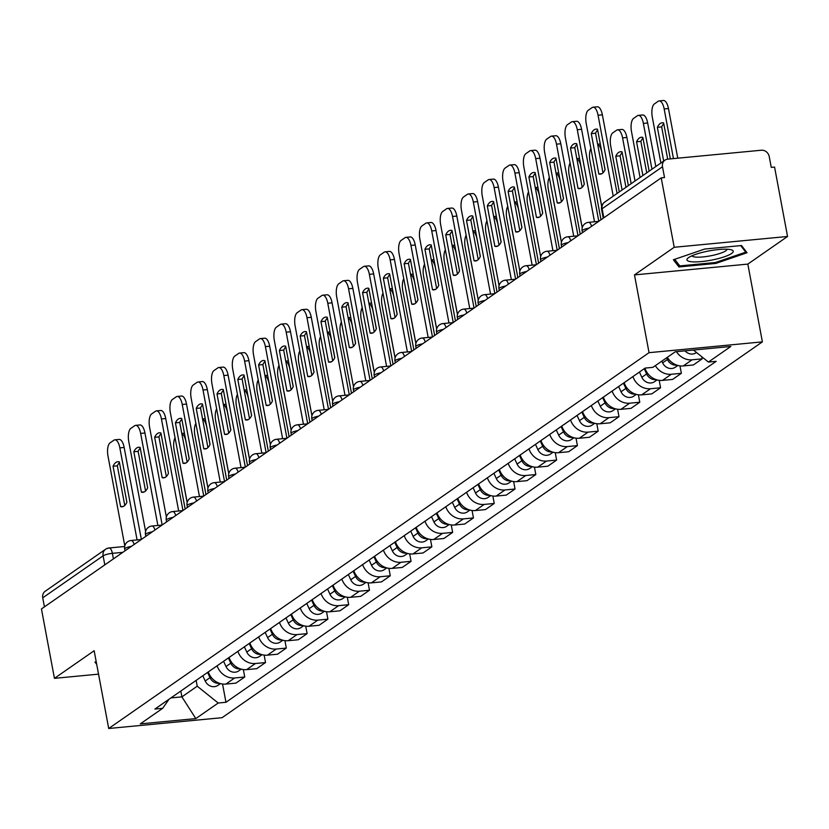 <?xml version="1.0" encoding="UTF-8"?>
<svg xmlns="http://www.w3.org/2000/svg" width="829" height="829" viewBox="0 0 829 829"><rect width="100%" height="100%" fill="white"/><g stroke="black" fill="none" stroke-linecap="round" stroke-linejoin="round"><path stroke-width="1.24" d="M787.55 236.472L674.205 247.28L661.221 177.872L41.45 608.942L54.434 678.35L94.154 650.724L108.713 728.494L222.058 717.696L762.39 341.869L747.831 264.099L787.55 236.472L774.566 167.064L771.26 167.385L769.229 156.567A7.243 6.477 55.2 0 0 761.323 150.225L667.801 159.137A7.243 6.477 55.2 0 0 664.972 160.163A7.243 6.477 55.2 0 0 662.495 166.743L602.123 208.742A7.243 1.461 169.4 0 0 601.605 209.447L603.243 218.193M674.205 247.28L634.486 274.907L649.045 352.677L108.713 728.494M661.221 177.872L664.516 177.561L662.495 166.743M54.434 678.35L98.537 674.143M44.424 606.869L42.735 597.813A7.243 6.477 -124.8 0 1 45.201 591.243L105.584 549.244A7.243 6.477 55.2 0 0 103.107 555.824L42.735 597.813M208.297 671.925A16.663 14.901 55.2 0 0 225.861 684.091L235.933 683.127L244.731 677.003L234.659 677.967A16.663 14.901 -124.8 0 1 217.094 665.811M243.343 669.563L244.731 677.003M229.084 657.47A16.663 14.901 55.2 0 0 246.648 669.625L256.731 668.661L265.529 662.547L255.446 663.511A16.663 14.901 -124.8 0 1 237.882 651.345M264.13 655.107L265.529 662.547M249.881 643.003A16.663 14.901 55.2 0 0 267.446 655.159L277.518 654.205L286.316 648.081L276.244 649.045A16.663 14.901 -124.8 0 1 258.679 636.89M284.927 640.641L286.316 648.081M270.668 628.548A16.663 14.901 55.2 0 0 288.233 640.703L298.316 639.739L307.113 633.625L297.031 634.579A16.663 14.901 -124.8 0 1 279.466 622.424M305.714 626.175L307.113 633.625M291.466 614.082A16.663 14.901 55.2 0 0 309.03 626.237L319.103 625.284L327.901 619.159L317.828 620.123A16.663 14.901 -124.8 0 1 300.264 607.968M326.512 611.719L327.901 619.159M312.253 599.616A16.663 14.901 55.2 0 0 329.818 611.781L339.9 610.818L348.698 604.704L338.615 605.657A16.663 14.901 -124.8 0 1 321.051 593.502M347.299 597.253L348.698 604.704M333.051 585.16A16.663 14.901 55.2 0 0 350.615 597.315L360.688 596.352L369.485 590.238L359.413 591.201A16.663 14.901 -124.8 0 1 341.838 579.036M368.097 582.797L369.485 590.238M353.838 570.694A16.663 14.901 55.2 0 0 371.402 582.86L381.485 581.896L390.283 575.772L380.2 576.735A16.663 14.901 -124.8 0 1 362.636 564.58M388.884 568.331L390.283 575.772M374.635 556.238A16.663 14.901 55.2 0 0 392.2 568.393L402.272 567.43L411.07 561.316L400.998 562.28A16.663 14.901 -124.8 0 1 383.423 550.114M409.681 553.876L411.07 561.316M395.423 541.772A16.663 14.901 55.2 0 0 412.987 553.927L423.07 552.974L431.868 546.85L421.785 547.814A16.663 14.901 -124.8 0 1 404.22 535.658M430.469 539.41L431.868 546.85M416.22 527.306A16.663 14.901 55.2 0 0 433.785 539.472L443.857 538.508L452.655 532.394L442.582 533.348A16.663 14.901 -124.8 0 1 425.008 521.192M451.266 524.944L452.655 532.394M437.007 512.85A16.663 14.901 55.2 0 0 454.572 525.006L464.654 524.042L473.452 517.928L463.37 518.892A16.663 14.901 -124.8 0 1 445.805 506.726M472.053 510.488L473.452 517.928M457.795 498.384A16.663 14.901 55.2 0 0 475.369 510.55L485.442 509.586L494.239 503.462L484.157 504.426A16.663 14.901 -124.8 0 1 466.592 492.271M492.851 496.022L494.239 503.462M478.592 483.929A16.663 14.901 55.2 0 0 496.156 496.084L506.239 495.12L515.037 489.006L504.954 489.97A16.663 14.901 -124.8 0 1 487.39 477.805M513.638 481.566L515.037 489.006M499.379 469.463A16.663 14.901 55.2 0 0 516.954 481.618L527.026 480.665L535.824 474.54L525.741 475.504A16.663 14.901 -124.8 0 1 508.177 463.349M534.436 467.1L535.824 474.54M520.177 455.007A16.663 14.901 55.2 0 0 537.741 467.162L547.824 466.199L556.622 460.085L546.539 461.038A16.663 14.901 -124.8 0 1 528.975 448.883M555.223 452.634L556.622 460.085M540.964 440.541A16.663 14.901 55.2 0 0 558.528 452.696L568.611 451.743L577.409 445.619L567.326 446.582A16.663 14.901 -124.8 0 1 549.762 434.427M576.02 438.178L577.409 445.619M561.761 426.075A16.663 14.901 55.2 0 0 579.326 438.24L589.409 437.277L598.196 431.163L588.124 432.116A16.663 14.901 -124.8 0 1 570.559 419.961M596.807 423.712L598.196 431.163M582.549 411.619A16.663 14.901 55.2 0 0 600.113 423.774L610.196 422.811L618.994 416.697L608.911 417.661A16.663 14.901 -124.8 0 1 591.346 405.495M617.605 409.257L618.994 416.697M603.346 397.153A16.663 14.901 55.2 0 0 620.911 409.319L630.993 408.355L639.781 402.231L629.708 403.195A16.663 14.901 -124.8 0 1 612.144 391.039M638.392 394.791L639.781 402.231M624.133 382.697A16.663 14.901 55.2 0 0 641.698 394.853L651.781 393.889L660.578 387.775L650.496 388.739A16.663 14.901 -124.8 0 1 632.931 376.573M659.19 380.335L660.578 387.775M644.931 368.231A16.663 14.901 55.2 0 0 662.495 380.387L672.578 379.433L681.365 373.309L671.293 374.273A16.663 14.901 -124.8 0 1 655.356 365.641M679.977 365.869L681.365 373.309M667.345 357.299A16.663 14.901 55.2 0 0 683.283 365.931L693.365 364.967L702.163 358.853L692.08 359.807A16.663 14.901 -124.8 0 1 676.443 351.662M701.769 356.729L702.163 358.853M180.805 691.044L181.903 696.868L197.229 686.205L196.141 680.381M197.229 686.205L218.203 703.023L195.81 718.598L140.288 723.883L162.681 708.308L168.992 699.261M218.203 703.023L225.965 702.277L716.183 361.32L708.412 362.055L730.805 346.481L675.293 351.776L652.9 367.351L645.138 368.086L154.919 709.054L162.681 708.308M762.39 341.869L649.045 352.677M96.205 661.656L94.952 662.091L96.713 664.371M747.831 264.099L634.486 274.907M704.671 249.052L673.397 259.757L678.941 266.948L715.769 263.435L747.043 252.731L741.489 245.539L704.671 249.052M170.94 697.914L181.903 696.868L195.81 718.598M222.545 684.029L225.965 702.277M708.412 362.055L693.438 350.045M715.582 262.472L715.769 263.435M678.423 264.14L678.941 266.948M124.764 505.452L117.345 465.825A22.642 9.067 84.6 0 1 119.459 462.644M137.086 539.928L119.853 447.867A10.87 4.352 -95.4 0 0 114.827 439.836L119.127 439.422A10.87 4.352 84.6 0 1 124.153 447.463L141.365 539.451M113.055 466.24L120.609 506.633A22.642 9.067 84.6 0 0 122.112 506.788A22.642 9.067 84.6 0 0 126.878 502.27L119.314 461.877A22.642 9.067 84.6 0 0 117.811 461.722A22.642 9.067 84.6 0 0 113.055 466.24L117.345 465.825M114.827 439.836A10.87 4.352 -95.4 0 0 113.905 440.189L110.039 442.873A10.87 4.352 -95.4 0 0 107.998 456.116L124.796 545.907M120.609 506.633L123.552 506.353M207.602 672.412L209.996 677.656A9.057 8.093 55.2 0 0 219.436 683.293M202.804 675.749L205.198 680.992A9.057 8.093 55.2 0 0 217.913 685.376L220.452 683.604M186.701 500.333L179.147 459.94A22.642 9.067 -95.4 0 1 179.188 459.836M189.209 458.986L185.945 441.567A10.87 4.352 -95.4 0 0 181.831 433.681M175.064 437.805A10.87 4.352 -95.4 0 0 174.09 449.815L185.157 508.985M145.552 490.996L138.142 451.359A22.642 9.067 84.6 0 1 140.256 448.188M157.873 525.462L140.65 433.412A10.87 4.352 -95.4 0 0 135.624 425.37L139.914 424.956A10.87 4.352 84.6 0 1 144.94 432.997L162.163 524.985M133.842 451.774L141.407 492.167A22.642 9.067 84.6 0 0 142.899 492.333A22.642 9.067 84.6 0 0 147.666 487.815L140.111 447.422A22.642 9.067 84.6 0 0 138.609 447.256A22.642 9.067 84.6 0 0 133.842 451.774L138.142 451.359M135.624 425.37A10.87 4.352 -95.4 0 0 134.692 425.723L130.827 428.417A10.87 4.352 -95.4 0 0 128.785 441.66L145.593 531.441M141.407 492.167L144.35 491.887M166.349 476.53L158.93 436.904A22.642 9.067 84.6 0 1 161.044 433.722M178.67 511.006L161.437 418.946A10.87 4.352 -95.4 0 0 156.412 410.904L160.712 410.5A10.87 4.352 84.6 0 1 165.738 418.531L182.95 510.519M154.64 437.308L162.194 477.711A22.642 9.067 84.6 0 0 163.696 477.867A22.642 9.067 84.6 0 0 168.463 473.349L160.899 432.956A22.642 9.067 84.6 0 0 159.396 432.79A22.642 9.067 84.6 0 0 154.64 437.308L158.93 436.904M156.412 410.904A10.87 4.352 -95.4 0 0 155.489 411.267L151.624 413.951A10.87 4.352 -95.4 0 0 149.583 427.194L166.38 516.985M162.194 477.711L165.137 477.431M713.323 259.746A23.544 4.746 169.4 0 0 731.406 249.84A23.544 4.746 169.4 0 0 706.847 251.353A23.544 4.746 169.4 0 0 688.153 257.933A23.544 4.746 169.4 0 0 713.323 259.746M692.008 255.778A17.823 3.596 169.4 0 0 711.945 255.539A17.823 3.596 169.4 0 0 727.033 249.218M740.722 245.612L745.768 252.151L715.468 262.513L679.79 265.912L674.692 259.311M745.499 250.741L745.768 252.151M228.389 657.946L230.794 663.2A9.057 8.093 55.2 0 0 240.223 668.837M223.592 661.283L225.996 666.537A9.057 8.093 55.2 0 0 238.7 670.92L241.249 669.148M207.499 485.867L199.934 445.474A22.642 9.067 -95.4 0 1 199.976 445.38M209.996 444.531L206.742 427.111A10.87 4.352 -95.4 0 0 202.618 419.215M195.851 423.35A10.87 4.352 -95.4 0 0 194.877 435.36L205.955 494.53M249.187 643.491L251.581 648.734A9.057 8.093 55.2 0 0 261.021 654.371M244.389 646.827L246.783 652.071A9.057 8.093 55.2 0 0 259.498 656.454L262.037 654.682M228.286 471.411L220.721 431.007A22.642 9.067 -95.4 0 1 220.773 430.914M230.794 430.064L227.529 412.645A10.87 4.352 -95.4 0 0 223.415 404.749M216.649 408.884A10.87 4.352 -95.4 0 0 215.675 420.894L226.742 480.064M187.136 462.074L179.727 422.438A22.642 9.067 84.6 0 1 181.831 419.256M199.457 496.54L182.235 404.479A10.87 4.352 -95.4 0 0 177.199 396.449L181.499 396.034A10.87 4.352 84.6 0 1 186.525 404.075L203.747 496.063M175.427 422.852L182.991 463.245A22.642 9.067 84.6 0 0 184.484 463.411A22.642 9.067 84.6 0 0 189.25 458.893L181.696 418.49A22.642 9.067 84.6 0 0 180.194 418.334A22.642 9.067 84.6 0 0 175.427 422.852L179.727 422.438M177.199 396.449A10.87 4.352 -95.4 0 0 176.276 396.801L172.411 399.495A10.87 4.352 -95.4 0 0 170.37 412.738L187.178 502.519M182.991 463.245L185.934 462.965M207.934 447.608L200.514 407.982A22.642 9.067 84.6 0 1 202.628 404.801M220.255 482.074L203.022 390.024A10.87 4.352 -95.4 0 0 197.996 381.982L202.297 381.578A10.87 4.352 84.6 0 1 207.323 389.609L224.535 481.597M196.224 408.386L203.779 448.79A22.642 9.067 84.6 0 0 205.281 448.945A22.642 9.067 84.6 0 0 210.048 444.427L202.483 404.034A22.642 9.067 84.6 0 0 200.981 403.868A22.642 9.067 84.6 0 0 196.224 408.386L200.514 407.982M197.996 381.982A10.87 4.352 -95.4 0 0 197.074 382.345L193.209 385.029A10.87 4.352 -95.4 0 0 191.167 398.272L207.965 488.053M203.779 448.79L206.722 448.51M228.721 433.142L221.312 393.516A22.642 9.067 84.6 0 1 223.415 390.335M241.042 467.618L223.82 375.558A10.87 4.352 -95.4 0 0 218.783 367.527L223.084 367.112A10.87 4.352 84.6 0 1 228.11 375.154L245.332 467.141M217.011 393.93L224.576 434.323A22.642 9.067 84.6 0 0 226.068 434.489A22.642 9.067 84.6 0 0 230.835 429.971L223.281 389.568A22.642 9.067 84.6 0 0 221.778 389.412A22.642 9.067 84.6 0 0 217.011 393.93L221.312 393.516M218.783 367.527A10.87 4.352 -95.4 0 0 217.861 367.879L213.996 370.563A10.87 4.352 -95.4 0 0 211.955 383.806L228.763 473.597M224.576 434.323L227.519 434.044M269.974 629.024L272.378 634.278A9.057 8.093 55.2 0 0 281.808 639.905M265.176 632.361L267.58 637.615A9.057 8.093 55.2 0 0 280.285 641.988L282.834 640.226M249.083 456.945L241.519 416.552A22.642 9.067 -95.4 0 1 241.56 416.459M251.581 415.598L248.327 398.189A10.87 4.352 -95.4 0 0 244.203 390.293M237.436 394.428A10.87 4.352 -95.4 0 0 236.462 406.438L247.539 465.608M290.772 614.558L293.165 619.812A9.057 8.093 55.2 0 0 302.606 625.449M285.974 617.906L288.368 623.149A9.057 8.093 55.2 0 0 301.082 627.532L303.621 625.76M269.871 442.489L262.306 402.086A22.642 9.067 -95.4 0 1 262.358 401.992M272.378 401.143L269.114 383.723A10.87 4.352 -95.4 0 0 264.99 375.827M258.233 379.962A10.87 4.352 -95.4 0 0 257.249 391.972L268.327 451.142M311.559 600.103L313.963 605.346A9.057 8.093 55.2 0 0 323.393 610.983M306.761 603.439L309.165 608.693A9.057 8.093 55.2 0 0 321.87 613.066L324.419 611.305M290.658 428.023A22.642 9.067 -95.4 0 0 290.73 428.044L283.103 387.63A22.642 9.067 -95.4 0 1 283.145 387.526M293.165 386.677L289.912 369.257A10.87 4.352 -95.4 0 0 285.787 361.371M279.021 365.496A10.87 4.352 -95.4 0 0 278.047 377.516L289.124 436.676M249.519 418.686L242.099 379.06A22.642 9.067 84.6 0 1 244.213 375.879M261.84 453.152L244.607 361.102A10.87 4.352 -95.4 0 0 239.581 353.061L243.871 352.657A10.87 4.352 84.6 0 1 248.907 360.688L266.119 452.675M237.809 379.464L245.363 419.857A22.642 9.067 84.6 0 0 246.866 420.023A22.642 9.067 84.6 0 0 251.633 415.505L244.068 375.112A22.642 9.067 84.6 0 0 242.565 374.946A22.642 9.067 84.6 0 0 237.809 379.464L242.099 379.06M239.581 353.061A10.87 4.352 -95.4 0 0 238.648 353.413L234.783 356.107A10.87 4.352 -95.4 0 0 232.752 369.351L249.55 459.131M245.363 419.857L248.306 419.578M332.356 585.637L334.75 590.89A9.057 8.093 55.2 0 0 344.19 596.528M327.559 588.973L329.952 594.227A9.057 8.093 55.2 0 0 342.667 598.611L345.206 596.839M311.455 413.567A22.642 9.067 -95.4 0 0 311.517 413.578L303.891 373.164A22.642 9.067 -95.4 0 1 303.942 373.071M313.963 372.221L310.699 354.802A10.87 4.352 -95.4 0 0 306.575 346.905M299.818 351.04A10.87 4.352 -95.4 0 0 298.834 363.05L309.911 422.22M270.306 404.22L262.897 364.594A22.642 9.067 84.6 0 1 265 361.413M282.627 438.696L265.404 346.636A10.87 4.352 -95.4 0 0 260.368 338.595L264.669 338.191A10.87 4.352 84.6 0 1 269.694 346.232L286.917 438.209M258.596 364.998L266.161 405.402A22.642 9.067 84.6 0 0 267.653 405.557A22.642 9.067 84.6 0 0 272.42 401.039L264.865 360.646A22.642 9.067 84.6 0 0 263.363 360.48A22.642 9.067 84.6 0 0 258.596 364.998L262.897 364.594M260.368 338.595A10.87 4.352 -95.4 0 0 259.446 338.957L255.581 341.641A10.87 4.352 -95.4 0 0 253.539 354.885L270.347 444.676M266.161 405.402L269.104 405.122M353.144 571.181L355.548 576.424A9.057 8.093 55.2 0 0 364.978 582.062M348.346 574.518L350.75 579.761A9.057 8.093 55.2 0 0 363.454 584.144L366.003 582.372M332.242 399.101A22.642 9.067 -95.4 0 0 332.315 399.122L324.688 358.708A22.642 9.067 -95.4 0 1 324.73 358.605M334.75 357.755L331.496 340.336A10.87 4.352 -95.4 0 0 327.372 332.45M320.605 336.574A10.87 4.352 -95.4 0 0 319.631 348.584L330.698 407.754M291.103 389.765L283.684 350.128A22.642 9.067 84.6 0 1 285.798 346.947M303.424 424.23L286.192 332.17A10.87 4.352 -95.4 0 0 281.166 324.139L285.456 323.724A10.87 4.352 84.6 0 1 290.492 331.766L307.704 423.754M279.383 350.543L286.948 390.936A22.642 9.067 84.6 0 0 288.451 391.101A22.642 9.067 84.6 0 0 293.217 386.583L285.653 346.18A22.642 9.067 84.6 0 0 284.15 346.025A22.642 9.067 84.6 0 0 279.383 350.543L283.684 350.128M281.166 324.139A10.87 4.352 -95.4 0 0 280.233 324.491L276.368 327.186A10.87 4.352 -95.4 0 0 274.337 340.429L291.134 430.21M286.948 390.936L289.891 390.656M373.941 556.715L376.335 561.969A9.057 8.093 55.2 0 0 385.775 567.606M369.143 560.052L371.537 565.305A9.057 8.093 55.2 0 0 384.252 569.678L386.791 567.917M353.04 384.635A22.642 9.067 -95.4 0 0 353.102 384.656L345.475 344.242A22.642 9.067 -95.4 0 1 345.527 344.149M355.548 343.289L352.284 325.88A10.87 4.352 -95.4 0 0 348.159 317.984M341.403 322.118A10.87 4.352 -95.4 0 0 340.418 334.128L351.496 393.298M311.891 375.299L304.481 335.672A22.642 9.067 84.6 0 1 306.585 332.491M324.212 409.775L306.989 317.714A10.87 4.352 -95.4 0 0 301.953 309.673L306.253 309.269A10.87 4.352 84.6 0 1 311.279 317.3L328.502 409.288M300.181 336.077L307.746 376.48A22.642 9.067 84.6 0 0 309.238 376.635A22.642 9.067 84.6 0 0 314.004 372.117L306.44 331.724A22.642 9.067 84.6 0 0 304.948 331.559A22.642 9.067 84.6 0 0 300.181 336.077L304.481 335.672M301.953 309.673A10.87 4.352 -95.4 0 0 301.031 310.036L297.165 312.72A10.87 4.352 -95.4 0 0 295.124 325.963L311.932 415.743M307.746 376.48L310.688 376.2M394.728 542.259L397.132 547.503A9.057 8.093 55.2 0 0 406.562 553.14M389.931 545.596L392.335 550.839A9.057 8.093 55.2 0 0 405.039 555.223L407.588 553.451M373.827 370.18L366.273 329.776A22.642 9.067 -95.4 0 1 366.314 329.683M376.335 328.833L373.081 311.414A10.87 4.352 -95.4 0 0 368.957 303.518M362.19 307.652A10.87 4.352 -95.4 0 0 361.216 319.662L372.283 378.832M332.688 360.843L325.269 321.206A22.642 9.067 84.6 0 1 327.382 318.025M345.009 395.309L327.776 303.248A10.87 4.352 -95.4 0 0 322.75 295.217L327.041 294.803A10.87 4.352 84.6 0 1 332.077 302.844L349.289 394.832M320.968 321.621L328.533 362.014A22.642 9.067 84.6 0 0 330.035 362.18A22.642 9.067 84.6 0 0 334.802 357.662L327.237 317.258A22.642 9.067 84.6 0 0 325.735 317.103A22.642 9.067 84.6 0 0 320.968 321.621L325.269 321.206M322.75 295.217A10.87 4.352 -95.4 0 0 321.818 295.57L317.953 298.253A10.87 4.352 -95.4 0 0 315.911 311.507L332.719 401.288M328.533 362.014L331.476 361.734M353.475 346.377L346.056 306.751A22.642 9.067 84.6 0 1 348.17 303.569M365.796 380.843L348.574 288.793A10.87 4.352 -95.4 0 0 343.538 280.751L347.838 280.347A10.87 4.352 84.6 0 1 352.864 288.378L370.086 380.366M341.766 307.155L349.32 347.548A22.642 9.067 84.6 0 0 350.822 347.714A22.642 9.067 84.6 0 0 355.589 343.196L348.025 302.803A22.642 9.067 84.6 0 0 346.532 302.637A22.642 9.067 84.6 0 0 341.766 307.155L346.056 306.751M343.538 280.751A10.87 4.352 -95.4 0 0 342.615 281.104L338.75 283.798A10.87 4.352 -95.4 0 0 336.709 297.041L353.506 386.822M349.32 347.548L352.273 347.268M374.273 331.911L366.853 292.285A22.642 9.067 84.6 0 1 368.967 289.103M386.594 366.387L369.361 274.326A10.87 4.352 -95.4 0 0 364.335 266.296L368.625 265.881A10.87 4.352 84.6 0 1 373.661 273.922L390.873 365.91M362.553 292.699L370.117 333.092A22.642 9.067 84.6 0 0 371.62 333.248A22.642 9.067 84.6 0 0 376.376 328.73L368.822 288.337A22.642 9.067 84.6 0 0 367.32 288.181A22.642 9.067 84.6 0 0 362.553 292.699L366.853 292.285M364.335 266.296A10.87 4.352 -95.4 0 0 363.403 266.648L359.537 269.332A10.87 4.352 -95.4 0 0 357.496 282.575L374.304 372.366M370.117 333.092L373.06 332.812M395.06 317.455L387.64 277.819A22.642 9.067 84.6 0 1 389.754 274.648M407.381 351.921L390.158 259.871A10.87 4.352 -95.4 0 0 385.122 251.829L389.423 251.415A10.87 4.352 84.6 0 1 394.449 259.456L411.661 351.444M383.35 278.233L390.905 318.626A22.642 9.067 84.6 0 0 392.407 318.792A22.642 9.067 84.6 0 0 397.174 314.274L389.609 273.881A22.642 9.067 84.6 0 0 388.117 273.715A22.642 9.067 84.6 0 0 383.35 278.233L387.64 277.819M385.122 251.829A10.87 4.352 -95.4 0 0 384.2 252.182L380.335 254.876A10.87 4.352 -95.4 0 0 378.293 268.119L395.091 357.9M390.905 318.626L393.848 318.346M415.857 302.989L408.438 263.363A22.642 9.067 84.6 0 1 410.552 260.182M428.178 337.465L410.946 245.405A10.87 4.352 -95.4 0 0 405.92 237.363L410.21 236.959A10.87 4.352 84.6 0 1 415.246 244.99L432.458 336.978M404.137 263.767L411.702 304.17A22.642 9.067 84.6 0 0 413.205 304.326A22.642 9.067 84.6 0 0 417.961 299.808L410.407 259.415A22.642 9.067 84.6 0 0 408.904 259.249A22.642 9.067 84.6 0 0 404.137 263.767L408.438 263.363M405.92 237.363A10.87 4.352 -95.4 0 0 404.987 237.726L401.122 240.41A10.87 4.352 -95.4 0 0 399.081 253.653L415.889 343.444M411.702 304.17L414.645 303.891M436.645 288.533L429.225 248.897A22.642 9.067 84.6 0 1 431.339 245.716M448.966 322.999L431.743 230.939A10.87 4.352 -95.4 0 0 426.707 222.908L431.007 222.493A10.87 4.352 84.6 0 1 436.033 230.535L453.245 322.522M424.935 249.311L432.489 289.704A22.642 9.067 84.6 0 0 433.992 289.87A22.642 9.067 84.6 0 0 438.759 285.352L431.194 244.949A22.642 9.067 84.6 0 0 429.702 244.793A22.642 9.067 84.6 0 0 424.935 249.311L429.225 248.897M426.707 222.908A10.87 4.352 -95.4 0 0 425.785 223.26L421.92 225.954A10.87 4.352 -95.4 0 0 419.878 239.198L436.676 328.978M432.489 289.704L435.432 289.425M415.526 527.793L417.92 533.047A9.057 8.093 55.2 0 0 427.36 538.674M410.728 531.13L413.122 536.384A9.057 8.093 55.2 0 0 425.837 540.757L428.375 538.995M394.625 355.714L387.06 315.321A22.642 9.067 -95.4 0 1 387.112 315.217M397.132 314.367L393.868 296.948A10.87 4.352 -95.4 0 0 389.744 289.062M382.988 293.197A10.87 4.352 -95.4 0 0 382.003 305.207L393.081 364.366M436.313 513.327L438.717 518.581A9.057 8.093 55.2 0 0 448.147 524.218M431.515 516.664L433.909 521.918A9.057 8.093 55.2 0 0 446.624 526.301L449.173 524.529M415.412 341.258L407.858 300.854A22.642 9.067 -95.4 0 1 407.899 300.761M417.92 299.911L414.666 282.492A10.87 4.352 -95.4 0 0 410.542 274.596M403.775 278.731A10.87 4.352 -95.4 0 0 402.801 290.741L413.868 349.911M457.111 498.871L459.504 504.115A9.057 8.093 55.2 0 0 468.945 509.752M452.313 502.208L454.706 507.452A9.057 8.093 55.2 0 0 467.421 511.835L469.96 510.063M436.209 326.792L428.645 286.399A22.642 9.067 -95.4 0 1 428.697 286.295M438.717 285.445L435.453 268.026A10.87 4.352 -95.4 0 0 431.329 260.14M424.572 264.264A10.87 4.352 -95.4 0 0 423.588 276.275L434.665 335.444M477.898 484.405L480.292 489.659A9.057 8.093 55.2 0 0 489.732 495.296M473.1 487.742L475.494 492.996A9.057 8.093 55.2 0 0 488.208 497.379L490.758 495.607M456.997 312.326L449.442 271.933A22.642 9.067 -95.4 0 1 449.484 271.839M459.504 270.979L456.251 253.57A10.87 4.352 -95.4 0 0 452.126 245.674M445.36 249.809A10.87 4.352 -95.4 0 0 444.385 261.819L455.453 320.989M498.695 469.95L501.089 475.193A9.057 8.093 55.2 0 0 510.519 480.83M493.897 473.286L496.291 478.53A9.057 8.093 55.2 0 0 509.006 482.913L511.545 481.141M477.794 297.87A22.642 9.067 -95.4 0 0 477.856 297.891L470.23 257.467A22.642 9.067 -95.4 0 1 470.281 257.373M480.302 256.524L477.038 239.104A10.87 4.352 -95.4 0 0 472.913 231.208M466.157 235.343A10.87 4.352 -95.4 0 0 465.173 247.353L476.25 306.523M519.482 455.484L521.876 460.737A9.057 8.093 55.2 0 0 531.316 466.364M514.685 458.82L517.078 464.074A9.057 8.093 55.2 0 0 529.793 468.447L532.342 466.686M498.581 283.404A22.642 9.067 -95.4 0 0 498.654 283.425L491.027 243.011A22.642 9.067 -95.4 0 1 491.069 242.918M501.089 242.058L497.825 224.649A10.87 4.352 -95.4 0 0 493.711 216.752M486.944 220.887A10.87 4.352 -95.4 0 0 485.97 232.897L497.037 292.067M457.442 274.067L450.023 234.441A22.642 9.067 84.6 0 1 452.137 231.26M469.763 308.533L452.53 216.483A10.87 4.352 -95.4 0 0 447.505 208.442L451.795 208.038A10.87 4.352 84.6 0 1 456.831 216.068L474.043 308.056M445.722 234.845L453.287 275.249A22.642 9.067 84.6 0 0 454.789 275.404A22.642 9.067 84.6 0 0 459.546 270.886L451.992 230.493A22.642 9.067 84.6 0 0 450.489 230.327A22.642 9.067 84.6 0 0 445.722 234.845L450.023 234.441M447.505 208.442A10.87 4.352 -95.4 0 0 446.572 208.804L442.707 211.488A10.87 4.352 -95.4 0 0 440.665 224.732L457.473 314.512M453.287 275.249L456.23 274.969M540.28 441.018L542.674 446.271A9.057 8.093 55.2 0 0 552.104 451.909M535.472 444.365L537.876 449.608A9.057 8.093 55.2 0 0 550.591 453.991L553.13 452.219M519.379 268.948A22.642 9.067 -95.4 0 0 519.441 268.969L511.814 228.545A22.642 9.067 -95.4 0 1 511.866 228.452M521.887 227.602L518.622 210.183A10.87 4.352 -95.4 0 0 514.498 202.286M507.742 206.421A10.87 4.352 -95.4 0 0 506.757 218.431L517.835 277.601M478.229 259.601L470.81 219.975A22.642 9.067 84.6 0 1 472.924 216.794M490.55 294.077L473.328 202.017A10.87 4.352 -95.4 0 0 468.292 193.986L472.592 193.571A10.87 4.352 84.6 0 1 477.618 201.613L494.83 293.601M466.52 220.39L474.074 260.783A22.642 9.067 84.6 0 0 475.577 260.948A22.642 9.067 84.6 0 0 480.343 256.43L472.779 216.027A22.642 9.067 84.6 0 0 471.286 215.872A22.642 9.067 84.6 0 0 466.52 220.39L470.81 219.975M468.292 193.986A10.87 4.352 -95.4 0 0 467.369 194.338L463.504 197.022A10.87 4.352 -95.4 0 0 461.463 210.265L478.26 300.057M474.074 260.783L477.017 260.503M561.067 426.562L563.461 431.805A9.057 8.093 55.2 0 0 572.901 437.443M556.269 429.899L558.663 435.142A9.057 8.093 55.2 0 0 571.378 439.525L573.927 437.764M540.166 254.482A22.642 9.067 -95.4 0 0 540.239 254.503L532.612 214.089A22.642 9.067 -95.4 0 1 532.653 213.986M542.674 213.136L539.41 195.717A10.87 4.352 -95.4 0 0 535.296 187.831M528.529 191.955A10.87 4.352 -95.4 0 0 527.555 203.975L538.622 263.135M499.027 245.146L491.607 205.519A22.642 9.067 84.6 0 1 493.721 202.338M511.348 279.611L494.115 187.561A10.87 4.352 -95.4 0 0 489.089 179.52L493.379 179.116A10.87 4.352 84.6 0 1 498.416 187.147L515.628 279.135M487.307 205.924L494.872 246.317A22.642 9.067 84.6 0 0 496.374 246.482A22.642 9.067 84.6 0 0 501.13 241.964L493.576 201.571A22.642 9.067 84.6 0 0 492.074 201.406A22.642 9.067 84.6 0 0 487.307 205.924L491.607 205.519M489.089 179.52A10.87 4.352 -95.4 0 0 488.157 179.872L484.291 182.567A10.87 4.352 -95.4 0 0 482.25 195.81L499.058 285.591M494.872 246.317L497.814 246.037M581.854 412.096L584.258 417.35A9.057 8.093 55.2 0 0 593.688 422.987M577.057 415.433L579.461 420.686A9.057 8.093 55.2 0 0 592.175 425.07L594.714 423.298M560.964 240.027L553.399 199.623A22.642 9.067 -95.4 0 1 553.44 199.53M563.461 198.68L560.207 181.261A10.87 4.352 -95.4 0 0 556.083 173.365M549.326 177.499A10.87 4.352 -95.4 0 0 548.342 189.509L559.42 248.679M519.814 230.68L512.395 191.053A22.642 9.067 84.6 0 1 514.508 187.872M532.135 265.156L514.913 173.095A10.87 4.352 -95.4 0 0 509.876 165.054L514.177 164.65A10.87 4.352 84.6 0 1 519.203 172.691L536.415 264.669M508.104 191.458L515.659 231.861A22.642 9.067 84.6 0 0 517.161 232.016A22.642 9.067 84.6 0 0 521.928 227.498L514.363 187.105A22.642 9.067 84.6 0 0 512.861 186.939A22.642 9.067 84.6 0 0 508.104 191.458L512.395 191.053M509.876 165.054A10.87 4.352 -95.4 0 0 508.954 165.417L505.089 168.1A10.87 4.352 -95.4 0 0 503.048 181.344L519.845 271.135M515.659 231.861L518.602 231.581M602.652 397.64L605.046 402.884A9.057 8.093 55.2 0 0 614.486 408.521M597.854 400.977L600.248 406.22A9.057 8.093 55.2 0 0 612.963 410.604L615.501 408.832M581.751 225.561L574.196 185.168A22.642 9.067 -95.4 0 1 574.238 185.064M584.258 184.214L580.994 166.795A10.87 4.352 -95.4 0 0 576.88 158.909M570.114 163.033A10.87 4.352 -95.4 0 0 569.14 175.043L580.207 234.213M540.612 216.224L533.192 176.587A22.642 9.067 84.6 0 1 535.306 173.406M552.933 250.69L535.7 158.629A10.87 4.352 -95.4 0 0 530.674 150.598L534.964 150.184A10.87 4.352 84.6 0 1 540 158.225L557.212 250.213M528.892 177.002L536.456 217.395A22.642 9.067 84.6 0 0 537.959 217.561A22.642 9.067 84.6 0 0 542.715 213.043L535.161 172.639A22.642 9.067 84.6 0 0 533.658 172.484A22.642 9.067 84.6 0 0 528.892 177.002L533.192 176.587M530.674 150.598A10.87 4.352 -95.4 0 0 529.741 150.951L525.876 153.645A10.87 4.352 -95.4 0 0 523.835 166.888L540.643 256.669M536.456 217.395L539.399 217.115M623.439 383.174L625.843 388.428A9.057 8.093 55.2 0 0 635.273 394.065M618.641 386.511L621.045 391.765A9.057 8.093 55.2 0 0 633.76 396.138L636.299 394.376M601.678 206.452L594.984 170.701A22.642 9.067 -95.4 0 1 595.025 170.608M605.046 169.748L601.792 152.339A10.87 4.352 -95.4 0 0 597.668 144.443M590.911 148.578A10.87 4.352 -95.4 0 0 589.927 160.588L601.004 219.758M561.399 201.758L553.979 162.132A22.642 9.067 84.6 0 1 556.093 158.95M573.72 236.234L556.487 144.173A10.87 4.352 -95.4 0 0 551.461 136.132L555.762 135.728A10.87 4.352 84.6 0 1 560.787 143.759L578 235.747M549.689 162.536L557.243 202.939A22.642 9.067 84.6 0 0 558.746 203.095A22.642 9.067 84.6 0 0 563.513 198.577L555.948 158.184A22.642 9.067 84.6 0 0 554.446 158.018A22.642 9.067 84.6 0 0 549.689 162.536L553.979 162.132M551.461 136.132A10.87 4.352 -95.4 0 0 550.539 136.495L546.674 139.179A10.87 4.352 -95.4 0 0 544.632 152.422L561.43 242.203M557.243 202.939L560.186 202.659M644.237 368.718L646.63 373.962A9.057 8.093 55.2 0 0 656.071 379.599M639.439 372.055L641.833 377.299A9.057 8.093 55.2 0 0 654.547 381.682L657.086 379.91M628.361 185.634L622.04 151.883A22.642 9.067 -95.4 0 0 620.538 151.717A22.642 9.067 -95.4 0 0 615.781 156.235L622.092 189.986M631.159 183.686L622.579 137.873A10.87 4.352 -95.4 0 0 617.553 129.832A10.87 4.352 -95.4 0 0 616.631 130.194L612.766 132.878A10.87 4.352 -95.4 0 0 610.724 146.122L619.294 191.934M625.957 187.302L620.071 155.831L615.781 156.235M622.185 152.65A22.642 9.067 -95.4 0 0 620.071 155.831M617.553 129.832L621.854 129.428A10.87 4.352 84.6 0 1 626.879 137.469L622.579 137.873M635.024 180.991L626.879 137.469M582.186 187.292L574.777 147.666A22.642 9.067 84.6 0 1 576.891 144.484M594.507 221.768L577.285 129.707A10.87 4.352 -95.4 0 0 572.259 121.676L576.549 121.262A10.87 4.352 84.6 0 1 581.585 129.303L598.797 221.291M570.476 148.08L578.041 188.473A22.642 9.067 84.6 0 0 579.544 188.639A22.642 9.067 84.6 0 0 584.3 184.121L576.746 143.718A22.642 9.067 84.6 0 0 575.243 143.562A22.642 9.067 84.6 0 0 570.476 148.08L574.777 147.666M572.259 121.676A10.87 4.352 -95.4 0 0 571.326 122.029L567.461 124.713A10.87 4.352 -95.4 0 0 565.419 137.966L582.227 227.747M578.041 188.473L580.984 188.193M666.64 357.786L667.428 359.506A9.057 8.093 55.2 0 0 676.858 365.133M661.843 361.123L662.63 362.843A9.057 8.093 55.2 0 0 675.334 367.216L677.884 365.454M649.148 171.168L642.838 137.417A22.642 9.067 -95.4 0 0 641.335 137.262A22.642 9.067 -95.4 0 0 636.568 141.78L642.889 175.53M651.946 169.22L643.377 123.407A10.87 4.352 -95.4 0 0 638.34 115.376A10.87 4.352 -95.4 0 0 637.418 115.728L633.553 118.423A10.87 4.352 -95.4 0 0 631.511 131.666L640.081 177.479M646.755 172.836L640.869 141.365L636.568 141.78M642.972 138.184A22.642 9.067 -95.4 0 0 640.869 141.365M638.34 115.376L642.641 114.962A10.87 4.352 84.6 0 1 647.667 123.003L643.377 123.407M655.822 166.536L647.667 123.003M602.984 172.836L595.564 133.21A22.642 9.067 84.6 0 1 597.678 130.029M613.222 196.162L598.072 115.252A10.87 4.352 -95.4 0 0 593.046 107.21L597.346 106.806A10.87 4.352 84.6 0 1 602.372 114.837L617.087 193.468M591.274 133.614L598.828 174.007A22.642 9.067 84.6 0 0 600.331 174.173A22.642 9.067 84.6 0 0 605.097 169.655L597.533 129.262A22.642 9.067 84.6 0 0 596.03 129.096A22.642 9.067 84.6 0 0 591.274 133.614L595.564 133.21M593.046 107.21A10.87 4.352 -95.4 0 0 592.124 107.563L588.258 110.257A10.87 4.352 -95.4 0 0 586.217 123.5L601.709 206.307M598.828 174.007L601.771 173.727M685.023 350.843A9.057 8.093 55.2 0 0 696.132 352.76L696.495 352.501M670.35 158.899L663.625 122.961A22.642 9.067 -95.4 0 0 662.122 122.796A22.642 9.067 -95.4 0 0 657.366 127.314L663.677 161.064M673.459 158.598L664.164 108.951A10.87 4.352 -95.4 0 0 659.138 100.91A10.87 4.352 -95.4 0 0 658.205 101.273L654.34 103.957A10.87 4.352 -95.4 0 0 652.309 117.2L660.879 163.012M667.687 159.147L661.656 126.91L657.366 127.314M663.77 123.728A22.642 9.067 -95.4 0 0 661.656 126.91M659.138 100.91L663.438 100.506A10.87 4.352 84.6 0 1 668.464 108.537L664.164 108.951M677.759 158.194L668.464 108.537M588.984 228.11A7.243 1.461 169.4 0 0 582.632 230.182A7.243 1.461 169.4 0 0 582.124 230.876L582.455 232.659M568.197 242.576A7.243 1.461 169.4 0 0 561.844 244.638A7.243 1.461 169.4 0 0 561.326 245.343L561.658 247.115M547.399 257.031A7.243 1.461 169.4 0 0 541.047 259.104A7.243 1.461 169.4 0 0 540.539 259.809L540.871 261.581M526.612 271.497A7.243 1.461 169.4 0 0 520.26 273.56A7.243 1.461 169.4 0 0 519.742 274.264L520.073 276.036M505.814 285.953A7.243 1.461 169.4 0 0 499.462 288.026A7.243 1.461 169.4 0 0 498.954 288.73L499.286 290.502M485.027 300.419A7.243 1.461 169.4 0 0 478.675 302.481A7.243 1.461 169.4 0 0 478.157 303.186L478.488 304.968M464.23 314.885A7.243 1.461 169.4 0 0 457.877 316.947A7.243 1.461 169.4 0 0 457.37 317.652L457.701 319.424M443.442 329.341A7.243 1.461 169.4 0 0 437.09 331.413A7.243 1.461 169.4 0 0 436.572 332.108L436.904 333.89M422.645 343.807A7.243 1.461 169.4 0 0 416.293 345.869A7.243 1.461 169.4 0 0 415.785 346.574L416.117 348.346M401.858 358.263A7.243 1.461 169.4 0 0 395.506 360.335A7.243 1.461 169.4 0 0 394.987 361.04L395.319 362.812M381.071 372.729A7.243 1.461 169.4 0 0 374.708 374.791A7.243 1.461 169.4 0 0 374.2 375.496L374.532 377.268M360.273 387.184A7.243 1.461 169.4 0 0 353.921 389.257A7.243 1.461 169.4 0 0 353.403 389.962L353.734 391.734M339.486 401.65A7.243 1.461 169.4 0 0 333.123 403.723A7.243 1.461 169.4 0 0 332.616 404.417L332.947 406.2M318.688 416.117A7.243 1.461 169.4 0 0 312.336 418.179A7.243 1.461 169.4 0 0 311.818 418.883L312.16 420.655M297.901 430.572A7.243 1.461 169.4 0 0 291.539 432.645A7.243 1.461 169.4 0 0 291.031 433.349L291.362 435.121M277.104 445.038A7.243 1.461 169.4 0 0 270.751 447.1A7.243 1.461 169.4 0 0 270.244 447.805L270.575 449.577M256.316 459.494A7.243 1.461 169.4 0 0 249.954 461.566A7.243 1.461 169.4 0 0 249.446 462.271L249.778 464.043M235.519 473.96A7.243 1.461 169.4 0 0 229.167 476.022A7.243 1.461 169.4 0 0 228.659 476.727L228.991 478.509M214.732 488.426A7.243 1.461 169.4 0 0 208.38 490.488A7.243 1.461 169.4 0 0 207.861 491.193L208.193 492.965M193.934 502.882A7.243 1.461 169.4 0 0 187.582 504.954A7.243 1.461 169.4 0 0 187.074 505.649L187.406 507.431M173.147 517.348A7.243 1.461 169.4 0 0 166.795 519.41A7.243 1.461 169.4 0 0 166.277 520.115L166.608 521.887M152.349 531.803A7.243 1.461 169.4 0 0 145.997 533.876A7.243 1.461 169.4 0 0 145.489 534.581L145.821 536.353M131.562 546.27A7.243 1.461 169.4 0 0 125.21 548.332A7.243 1.461 169.4 0 0 124.692 549.036L125.024 550.808M122.827 552.342L112.381 553.337A7.243 1.461 169.4 0 0 103.107 555.824L104.806 564.881M113.418 558.881L112.381 553.337A7.243 2.901 84.6 0 0 109.034 547.979A7.243 7.243 0 0 0 105.584 549.244A7.243 6.477 55.2 0 1 108.412 548.218A7.243 2.901 84.6 0 1 109.034 547.979L124.671 546.487M671.293 374.273L662.495 380.387M650.496 388.739L641.698 394.853M629.708 403.195L620.911 409.319M608.911 417.661L600.113 423.774M588.124 432.116L579.326 438.24M567.326 446.582L558.528 452.696M546.539 461.038L537.741 467.162M525.741 475.504L516.954 481.618M504.954 489.97L496.156 496.084M484.157 504.426L475.369 510.55M463.37 518.892L454.572 525.006M442.582 533.348L433.785 539.472M421.785 547.814L412.987 553.927M400.998 562.28L392.2 568.393M380.2 576.735L371.402 582.86M359.413 591.201L350.615 597.315M338.615 605.657L329.818 611.781M317.828 620.123L309.03 626.237M297.031 634.579L288.233 640.703M276.244 649.045L267.446 655.159M255.446 663.511L246.648 669.625M234.659 677.967L225.861 684.091M692.08 359.807L683.283 365.931M134.153 544.466A7.243 2.901 -95.4 0 0 131.127 540.498A7.243 7.243 0 0 0 124.692 549.036M154.95 530A7.243 2.901 -95.4 0 0 151.925 526.032A7.243 7.243 0 0 0 145.489 534.581M175.738 515.534A7.243 2.901 -95.4 0 0 172.712 511.566A7.243 7.243 0 0 0 166.277 520.115M196.535 501.079A7.243 2.901 -95.4 0 0 193.499 497.11A7.243 7.243 0 0 0 187.074 505.649M217.322 486.613A7.243 2.901 -95.4 0 0 214.296 482.644A7.243 7.243 0 0 0 207.861 491.193M238.12 472.157A7.243 2.901 -95.4 0 0 235.084 468.188A7.243 7.243 0 0 0 228.659 476.727M258.907 457.691A7.243 2.901 -95.4 0 0 255.881 453.722A7.243 7.243 0 0 0 249.446 462.271M279.705 443.225A7.243 2.901 -95.4 0 0 276.668 439.256A7.243 7.243 0 0 0 270.244 447.805M300.492 428.769A7.243 2.901 -95.4 0 0 297.466 424.8A7.243 7.243 0 0 0 291.031 433.349M321.289 414.303A7.243 2.901 -95.4 0 0 318.253 410.334A7.243 7.243 0 0 0 311.818 418.883M342.076 399.847A7.243 2.901 -95.4 0 0 339.051 395.879A7.243 7.243 0 0 0 332.616 404.417M362.874 385.381A7.243 2.901 -95.4 0 0 359.838 381.413A7.243 7.243 0 0 0 353.403 389.962M383.661 370.926A7.243 2.901 -95.4 0 0 380.635 366.957A7.243 7.243 0 0 0 374.2 375.496M404.459 356.46A7.243 2.901 -95.4 0 0 401.423 352.491A7.243 7.243 0 0 0 394.987 361.04M425.246 341.994A7.243 2.901 -95.4 0 0 422.22 338.025A7.243 7.243 0 0 0 415.785 346.574M446.043 327.538A7.243 2.901 -95.4 0 0 443.007 323.569A7.243 7.243 0 0 0 436.572 332.108M466.831 313.072A7.243 2.901 -95.4 0 0 463.805 309.103A7.243 7.243 0 0 0 457.37 317.652M487.628 298.616A7.243 2.901 -95.4 0 0 484.592 294.647A7.243 7.243 0 0 0 478.157 303.186M508.415 284.15A7.243 2.901 -95.4 0 0 505.389 280.181A7.243 7.243 0 0 0 498.954 288.73M529.203 269.684A7.243 2.901 -95.4 0 0 526.177 265.715A7.243 7.243 0 0 0 519.742 274.264M550 255.228A7.243 2.901 -95.4 0 0 546.974 251.26A7.243 7.243 0 0 0 540.539 259.809M570.787 240.762A7.243 2.901 -95.4 0 0 567.761 236.793A7.243 7.243 0 0 0 561.326 245.343M591.585 226.307A7.243 2.901 -95.4 0 0 588.559 222.338A7.243 7.243 0 0 0 582.124 230.876M603.813 217.799L602.123 208.742A7.243 6.477 55.2 0 1 604.59 202.162A7.243 7.243 0 0 0 601.605 209.447M119.853 447.867L124.153 447.463M209.996 677.656L205.198 680.992M140.65 433.412L144.94 432.997M161.437 418.946L165.738 418.531M230.794 663.2L225.996 666.537M251.581 648.734L246.783 652.071M182.235 404.479L186.525 404.075M203.022 390.024L207.323 389.609M223.82 375.558L228.11 375.154M272.378 634.278L267.58 637.615M293.165 619.812L288.368 623.149M313.963 605.346L309.165 608.693M244.607 361.102L248.907 360.688M334.75 590.89L329.952 594.227M265.404 346.636L269.694 346.232M355.548 576.424L350.75 579.761M286.192 332.17L290.492 331.766M376.335 561.969L371.537 565.305M306.989 317.714L311.279 317.3M397.132 547.503L392.335 550.839M327.776 303.248L332.077 302.844M348.574 288.793L352.864 288.378M369.361 274.326L373.661 273.922M390.158 259.871L394.449 259.456M410.946 245.405L415.246 244.99M431.743 230.939L436.033 230.535M417.92 533.047L413.122 536.384M438.717 518.581L433.909 521.918M459.504 504.115L454.706 507.452M480.292 489.659L475.494 492.996M501.089 475.193L496.291 478.53M521.876 460.737L517.078 464.074M452.53 216.483L456.831 216.068M542.674 446.271L537.876 449.608M473.328 202.017L477.618 201.613M563.461 431.805L558.663 435.142M494.115 187.561L498.416 187.147M584.258 417.35L579.461 420.686M514.913 173.095L519.203 172.691M605.046 402.884L600.248 406.22M535.7 158.629L540 158.225M625.843 388.428L621.045 391.765M556.487 144.173L560.787 143.759M646.63 373.962L641.833 377.299M577.285 129.707L581.585 129.303M667.428 359.506L662.63 362.843M598.072 115.252L602.372 114.837M141.251 539.524L131.127 540.498M162.038 525.068L151.925 526.032M182.836 510.602L172.712 511.566M203.623 496.146L193.499 497.11M224.421 481.68L214.296 482.644M245.208 467.224L235.084 468.188M266.005 452.758L255.881 453.722M286.793 438.292L276.668 439.256M307.59 423.837L297.466 424.8M328.377 409.371L318.253 410.334M349.175 394.915L339.051 395.879M369.962 380.449L359.838 381.413M390.76 365.983L380.635 366.957M411.547 351.527L401.423 352.491M432.344 337.061L422.22 338.025M453.131 322.605L443.007 323.569M473.929 308.139L463.805 309.103M494.716 293.684L484.592 294.647M515.514 279.218L505.389 280.181M536.301 264.752L526.177 265.715M557.088 250.296L546.974 251.26M577.886 235.83L567.761 236.793M598.673 221.374L588.559 222.338M604.59 202.162L664.972 160.163M184.442 433.194L181.779 433.453M205.24 418.738L202.577 418.987M226.027 404.272L223.364 404.531M246.824 389.806L244.161 390.065M267.612 375.35L264.948 375.599M288.409 360.884L285.746 361.143M309.196 346.429L306.533 346.677M329.994 331.963L327.331 332.222M350.781 317.507L348.118 317.756M371.568 303.041L368.915 303.29M392.366 288.575L389.703 288.834M413.153 274.119L410.5 274.368M433.95 259.653L431.287 259.912M454.738 245.197L452.085 245.446M475.535 230.731L472.872 230.99M496.322 216.265L493.669 216.524M517.12 201.81L514.457 202.058M537.907 187.344L535.254 187.603M558.705 172.888L556.041 173.137M579.492 158.422L576.839 158.681M600.289 143.966L597.626 144.215"/></g></svg>
